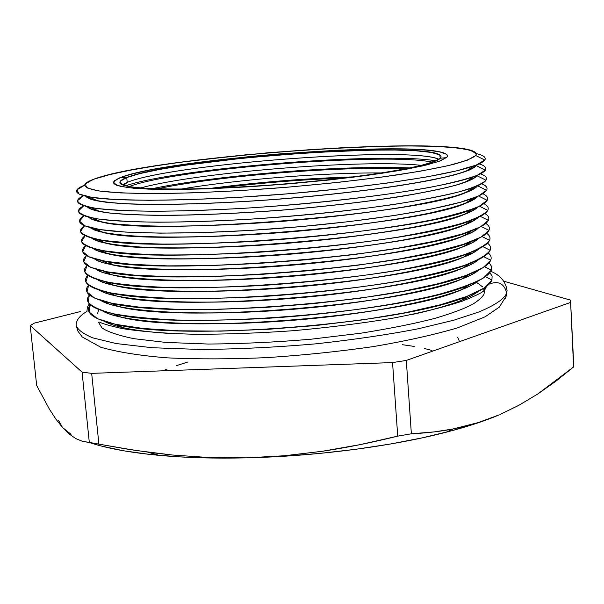 <?xml version="1.0" encoding="UTF-8"?>
<svg xmlns="http://www.w3.org/2000/svg" width="604" height="604" viewBox="0 0 604 604"><rect width="100%" height="100%" fill="white"/><g stroke="black" fill="none" stroke-linecap="round" stroke-linejoin="round"><path stroke-width="0.91" d="M499.886 414.548L518.745 405.375L537.802 393.974L573.604 366.945L570.516 300.113L503.796 281.245L570.516 300.113L573.77 365.488L570.516 300.113L573.604 366.945L573.77 365.488L573.604 366.945L556.103 381.041L537.802 393.974L518.745 405.375L500.006 414.495M120.717 177.433C166.002 159.35 401.766 140.86 441.864 152.367C446.885 153.695 448.515 155.356 446.749 157.342L440.293 160.891L427.051 164.854L407.224 169.075L381.441 173.363L350.72 177.516L280.347 184.56L210.003 188.742L179.32 189.482L153.575 189.309L133.786 188.252L120.566 186.402L114.111 183.888L113.386 182.423L114.292 180.853L120.717 177.433L132.789 173.786L149.792 170.041L170.932 166.334L195.371 162.763L250.871 156.436L280.264 153.846L338.27 150.169L389.723 148.856L410.916 149.196L427.972 150.222L440.089 151.944L446.552 154.33L447.466 155.983L446.749 157.342L439.025 161.359L422.755 165.881L398.338 170.668L366.824 175.447L329.897 179.917L289.799 183.782L249.105 186.779L210.434 188.72L176.217 189.513L148.388 189.135L128.297 187.67L116.617 185.269L113.446 182.106L118.376 178.399L120.717 177.433M446.13 154.035L442.256 152.601C402.015 141.049 165.798 159.577 120.377 177.727C167.806 158.641 422.083 139.818 446.13 154.035M440.293 158.225L439.712 154.941L431.354 152.45L416.103 150.804L395.024 150.034L369.286 150.132L308.682 152.721L243.933 158.044L184.613 165.315L159.984 169.369L140.317 173.499L126.742 177.531L120.377 177.727L126.742 177.531C173.884 158.089 440.293 139.781 441.033 156.655L440.293 158.225C434.336 165.896 359.101 178.497 272.638 184.96C186.16 191.498 119.011 189.694 119.879 182.491C119.796 180.974 122.083 179.32 126.742 177.531L127.21 182.37C169.905 164.537 396.76 146.681 435.756 158.18L438.942 159.29C412.034 145.745 171.415 163.805 127.21 182.37L126.742 177.531L120.294 181.26C119.713 183.541 123.495 185.451 131.657 186.991C142.378 188.252 157.146 188.969 175.975 189.127C196.828 188.939 220.113 188.154 245.813 186.772C286.372 184.19 324.741 180.581 360.92 175.945C382.974 172.85 401.441 169.739 416.307 166.606C428.704 163.563 436.7 160.77 440.293 158.225L446.416 157.667L440.293 158.225M123.76 185.285L127.21 182.37L122.37 184.764L127.21 182.37L123.76 185.285M435.952 160.845C382.173 151.619 177.176 168.116 125.572 185.813C177.176 168.116 382.173 151.619 435.952 160.845M432.517 162.182C385.36 152.004 174.095 168.999 129.173 186.583C174.095 168.999 385.36 152.004 432.517 162.182M140.536 187.98C197.372 172.299 362.913 158.973 421.524 165.368C362.913 158.973 197.372 172.299 140.536 187.98M410.131 167.942C344.816 164.786 216.164 175.137 152.193 188.69C216.164 175.137 344.816 164.786 410.131 167.942M405.397 168.886C342.853 165.768 218.255 175.794 157.017 188.871C218.255 175.794 342.853 165.768 405.397 168.886M180.853 189.112C237.968 179.456 323.986 172.533 381.902 172.933C323.986 172.533 237.968 179.456 180.853 189.112M353.718 176.881C305.39 178.354 257.251 182.227 209.316 188.501C257.251 182.227 305.39 178.354 353.718 176.881M344.446 178.029C302.362 179.516 260.43 182.891 218.648 188.146C260.43 182.891 302.362 179.516 344.446 178.029M457.628 337.236L459.584 341.622M484.793 160.007L475.726 155.515L467.239 160.256L448.289 165.647L419.244 171.393L381.328 177.153L336.677 182.536L288.153 187.149L239.101 190.675L192.925 192.857L152.676 193.605L120.725 192.918L98.55 190.924L86.78 187.836L85.277 183.903L93.31 179.38L110.917 174.254L134.33 169.399L163.208 164.658L196.217 160.188L269.52 152.608L344.272 147.602L379.116 146.296L410.569 145.889L437.326 146.432L458.043 147.98L471.422 150.524L476.269 154.02L475.726 155.515C472.532 158.24 464.914 161.245 452.887 164.537C438.315 167.935 419.81 171.385 397.356 174.888C360.331 180.196 318.927 184.681 273.144 188.35C227.542 191.649 187.323 193.401 152.487 193.605C131.574 193.431 114.76 192.691 102.038 191.408C91.868 189.837 86.085 187.882 84.681 185.534C84.583 183.541 87.784 181.366 94.269 179.018L94.269 179.018C149.852 158.233 411.135 137.372 466.771 149.331C474.51 150.902 477.5 152.963 475.726 155.515L484.793 160.007C483.577 161.804 479.954 163.775 473.936 165.926C448.364 175.198 369.92 187.24 282.446 194.269C194.971 201.321 115.613 201.97 88.886 196.904C73.93 193.929 72.533 189.996 84.696 185.096L76.934 189.898L79.071 194.088L91.846 197.395L115.409 199.547L149.113 200.309L191.37 199.562L239.705 197.274L290.917 193.567L341.426 188.69L387.776 182.997L426.983 176.889L456.888 170.789L476.269 165.058L484.793 160.007C486.424 157.402 483.555 155.273 476.186 153.597C483.555 155.273 486.424 157.402 484.793 160.007M476.269 154.043C472.917 133.726 156.149 155.424 94.277 179.063L86.13 183.095M85.979 196.323C87.052 198.135 91.023 199.682 97.893 200.981C123.858 205.987 199.599 205.496 282.808 198.784C366.024 192.102 440.867 180.483 465.692 171.385C471.528 169.286 475.076 167.338 476.329 165.556L478.496 164.137L476.329 165.556C473.151 168.448 465.556 171.612 453.544 175.054C439.002 178.603 420.52 182.181 398.104 185.79C361.132 191.249 319.78 195.809 274.05 199.471C214.428 203.88 159.267 205.322 124.356 203.661C108.599 202.597 97.199 201.049 90.17 199.003L85.677 195.447M476.745 164.869L476.337 165.624L485.397 170.117C486.854 167.67 484.748 165.594 479.063 163.888C484.748 165.594 486.854 167.67 485.397 170.117C484.129 172.117 480.225 174.307 473.695 176.685C447.421 186.364 369.716 198.58 283.351 205.519C196.987 212.48 118.331 212.842 90.849 207.489C75.983 204.469 73.529 200.543 83.503 195.711L77.576 200.626C78.203 203.654 84.25 206.206 95.711 208.282C110.381 210.011 130.087 211 154.85 211.264C182.129 211.06 212.314 210.041 245.413 208.214C312.872 203.918 382.445 195.99 429.089 187.527C450.418 183.299 466.416 179.252 477.077 175.379L485.397 170.117L476.337 165.624L469.353 170.041C460.716 173.265 447.889 176.662 430.863 180.219C393.604 187.376 337.553 194.45 278.723 199.184C219.939 203.669 164.726 205.33 128.66 203.933L106.296 202.28C95.251 200.694 88.471 198.701 85.949 196.315L92.027 199.682C100.03 201.593 112.238 203.012 128.66 203.933C164.726 205.33 219.939 203.669 278.723 199.184C323.714 195.477 364.204 190.932 400.195 185.541C422.022 181.978 439.999 178.452 454.14 174.971C465.82 171.589 473.219 168.471 476.337 165.624L476.42 165.504M476.941 175.651L477.87 175.047L476.941 175.651C473.876 178.633 466.605 181.872 455.129 185.368C441.237 188.961 423.555 192.585 402.09 196.224C366.696 201.721 326.749 206.341 282.242 210.071C237.742 213.431 197.78 215.183 162.37 215.326C140.891 215.107 123.186 214.314 109.256 212.94C97.735 211.279 90.396 209.211 87.255 206.727C88.69 208.576 92.873 210.177 99.819 211.521C126.485 216.806 201.555 216.579 283.706 209.958C365.865 203.359 440.006 191.581 465.48 182.098C471.815 179.781 475.627 177.629 476.941 175.651L476.941 175.651M93.839 199.146L92.533 199.765L93.839 199.146M485.994 180.211L476.941 175.719C473.868 178.701 466.582 181.947 455.076 185.451C441.146 189.052 423.419 192.684 401.902 196.33C366.417 201.834 326.379 206.455 281.804 210.184C237.236 213.529 197.266 215.273 161.887 215.401C140.445 215.167 122.793 214.36 108.931 212.97C97.486 211.294 90.245 209.211 87.203 206.719C90.245 209.211 97.486 211.294 108.931 212.97C122.793 214.36 140.445 215.167 161.887 215.401C197.266 215.273 237.236 213.529 281.804 210.184C326.379 206.455 366.417 201.834 401.902 196.33C423.419 192.684 441.146 189.052 455.076 185.451C466.582 181.947 473.868 178.701 476.941 175.719L485.994 180.211C484.68 182.423 480.482 184.839 473.408 187.451C446.462 197.531 369.505 209.898 284.257 216.745C199.003 223.616 121.057 223.714 92.85 218.074C77.508 214.881 74.466 210.781 83.73 205.76L78.528 210.879C79.622 214.042 86.078 216.73 97.901 218.927C112.888 220.77 132.827 221.864 157.712 222.212C185.058 222.076 215.22 221.102 248.184 219.297C299.939 215.877 348.047 210.992 392.509 204.665C419.41 200.422 441.615 196.149 459.123 191.845C473.506 187.64 482.468 183.767 485.994 180.211C487.383 177.757 485.533 175.628 480.444 173.839C485.533 175.628 487.383 177.757 485.994 180.211M94.458 199.426L93.575 200.045L94.458 199.426M92.623 199.788L93.914 199.177L92.623 199.788M94.262 209.022L92.797 209.784L94.262 209.022M88.592 217.138C90.358 219.026 94.752 220.671 101.774 222.068C152.261 235.787 417.591 214.443 465.239 192.827C471.951 190.32 476.027 187.995 477.462 185.851C474.299 188.969 467.005 192.344 455.582 195.96C441.796 199.667 424.295 203.374 403.079 207.097C368.123 212.699 328.629 217.364 284.605 221.102C240.551 224.454 200.822 226.16 165.413 226.221C143.873 225.941 126.002 225.073 111.8 223.616C99.954 221.872 92.216 219.713 88.592 217.138M486.59 190.283L477.575 185.805L486.59 190.283C485.223 192.721 480.724 195.371 473.091 198.233C445.495 208.682 369.286 221.185 285.156 227.942C201.026 234.722 123.797 234.571 94.888 228.667C79.026 225.292 75.425 220.996 84.092 215.779L79.532 221.109L84.643 225.798L99.985 229.558L125.496 232.087L160.37 233.144L202.936 232.585L250.743 230.381L300.716 226.621L349.55 221.562L394.042 215.56L431.505 209.029L460.006 202.385L478.459 196.036L486.59 190.283C487.919 187.814 486.28 185.647 481.682 183.79C486.28 185.647 487.919 187.814 486.59 190.283M94.926 209.324L93.809 210.101L94.926 209.324M477.53 185.821C474.465 188.946 467.239 192.321 455.869 195.945C442.12 199.66 424.62 203.389 403.381 207.119C368.364 212.736 328.772 217.425 284.612 221.177C226.787 225.692 171.747 227.202 134.768 225.541L111.521 223.654C99.713 221.887 92.05 219.713 88.524 217.123C92.05 219.713 99.713 221.887 111.521 223.654C125.685 225.118 143.556 226.002 165.118 226.289C200.588 226.236 240.415 224.537 284.612 221.177C328.772 217.425 368.364 212.736 403.381 207.119C424.62 203.389 442.12 199.66 455.869 195.945C467.239 192.321 474.465 188.946 477.53 185.821M92.873 209.814L94.33 209.052L92.873 209.814M94.7 218.905L93.175 219.781L94.7 218.905M94.888 228.667L103.767 232.623C155.794 246.847 415.877 225.919 464.959 203.563C471.754 200.996 476.02 198.588 477.756 196.353C474.178 199.622 466.582 203.118 454.978 206.847L432.192 212.548C396.005 220.218 342.279 227.512 285.496 232.223C228.689 236.655 174.496 238.036 137.546 236.247C120.543 235.115 107.437 233.469 98.218 231.309L89.981 227.549M487.186 200.332L478.504 196.013L487.186 200.332C485.775 203.004 480.958 205.904 472.736 209.029C420.777 232.714 152.042 254.337 96.965 239.259C80.543 235.703 76.406 231.211 84.56 225.768L80.559 231.309C82.423 234.752 89.558 237.704 101.97 240.166C117.47 242.249 137.757 243.548 162.846 244.069C190.29 244.076 220.377 243.201 253.106 241.441C319.652 237.213 387.368 228.924 432.623 219.75C453.302 215.145 468.81 210.668 479.138 206.326L487.186 200.332C488.455 197.848 486.998 195.643 482.822 193.725C486.998 195.643 488.455 197.848 487.186 200.332M95.387 219.207L94.088 220.113L95.387 219.207M477.839 196.315C474.359 199.584 466.839 203.095 455.28 206.832L432.524 212.54C396.337 220.241 342.468 227.572 285.503 232.291C241.97 235.598 202.619 237.221 167.459 237.161C146.017 236.806 128.146 235.847 113.846 234.299C101.834 232.457 93.854 230.199 89.898 227.527C93.892 230.222 101.97 232.487 114.126 234.337L137.803 236.338C175.228 238.127 230.237 236.67 287.647 232.117C344.997 227.293 398.882 219.848 434.593 212.087C450.909 208.214 463.192 204.469 471.46 200.853L478.157 195.839M93.243 219.803L94.768 218.935L93.243 219.803M95.16 228.788L93.65 229.739L95.16 228.788M91.43 237.968C93.786 239.947 98.573 241.683 105.798 243.178C159.305 257.87 414.17 237.364 464.642 214.307C471.528 211.672 475.982 209.195 477.99 206.862L469.95 212.095C460.943 215.817 448.13 219.637 431.513 223.556C395.394 231.355 342.362 238.671 286.394 243.314C230.396 247.678 176.881 248.939 139.977 247.006L116.466 244.922C104.228 243.019 95.877 240.702 91.43 237.968M487.783 210.366L479.41 206.191L487.783 210.366C486.318 213.28 481.169 216.436 472.336 219.833C418.95 244.227 155.689 265.405 99.086 249.867C82.053 246.115 77.395 241.404 85.104 235.726L81.615 241.487C83.797 245.073 91.212 248.168 103.873 250.751C119.577 252.955 140.015 254.367 165.171 254.971C192.646 255.062 222.695 254.231 255.326 252.495C306.356 249.105 353.529 244.046 396.843 237.312C423.057 232.774 444.672 228.138 461.683 223.412C475.658 218.769 484.363 214.412 487.783 210.366C488.998 207.859 487.692 205.617 483.872 203.639C487.692 205.617 488.998 207.859 487.783 210.366M95.825 229.082L94.42 230.056L95.825 229.082M478.089 206.817L470.176 212.057C461.237 215.787 448.462 219.622 431.852 223.548C395.733 231.377 342.551 238.723 286.394 243.389C230.222 247.761 176.549 249.014 139.637 247.059C122.62 245.836 109.4 244.099 99.97 241.842L91.325 237.938L99.97 241.842C109.4 244.099 122.62 245.836 139.637 247.059C176.549 249.014 230.222 247.761 286.394 243.389C329.263 239.735 367.896 235.039 402.279 229.316C423.253 225.481 440.724 221.615 454.699 217.712C466.431 213.861 474.231 210.237 478.089 206.817M93.711 229.769L95.228 228.818L93.711 229.769M95.289 238.912L94.201 239.675L95.289 238.912M92.918 248.387C95.553 250.411 100.536 252.193 107.867 253.74C162.808 268.863 412.472 248.78 464.287 225.058C471.279 222.363 475.914 219.803 478.187 217.387C473.868 220.936 465.737 224.673 453.808 228.606C439.712 232.585 422.264 236.504 401.456 240.362C367.451 246.115 329.391 250.788 287.285 254.382C245.141 257.568 206.825 259.041 172.336 258.799C151.174 258.316 133.325 257.236 118.784 255.56C106.372 253.589 97.75 251.196 92.918 248.387M488.379 220.377L480.301 216.345L488.379 220.377C486.869 223.548 481.373 226.976 471.905 230.653C417.13 255.696 159.32 276.443 101.245 260.475C83.571 256.534 78.399 251.589 85.715 245.654L82.688 251.634L89.196 256.964L105.7 261.321L132.049 264.378L167.376 265.866L209.973 265.594L257.402 263.525L306.689 259.75L354.616 254.503L398.142 248.153L434.714 241.139L462.49 233.891L480.467 226.855L488.379 220.377C489.542 217.855 488.372 215.575 484.861 213.544C488.372 215.575 489.542 217.855 488.379 220.377M96.066 239.078L94.798 239.954L96.066 239.078M478.3 217.334C472.554 222.612 456.669 228.546 431.211 234.533C395.167 242.498 342.657 249.852 287.285 254.458C231.898 258.761 178.882 259.894 142.031 257.802C115.938 255.96 99.313 252.646 92.797 248.35C99.313 252.646 115.938 255.96 142.031 257.802C178.882 259.894 231.898 258.761 287.285 254.458C329.542 250.849 367.708 246.153 401.788 240.377C422.619 236.504 440.067 232.57 454.132 228.576C466.024 224.635 474.08 220.883 478.3 217.334M94.254 239.705L95.372 238.927L94.254 239.705M95.485 249.059L94.813 249.588L95.485 249.059M94.45 258.806C97.35 260.875 102.521 262.71 109.973 264.303C166.289 279.826 410.788 260.15 463.895 235.824C470.999 233.061 475.816 230.426 478.338 227.919C467.005 240.513 385.329 257.651 288.168 265.428C191.015 273.287 107.655 269.422 94.45 258.806M488.968 230.366L481.177 226.47L488.968 230.366C487.413 233.808 481.562 237.508 471.43 241.479C415.318 267.134 162.929 287.444 103.443 271.083C85.096 266.945 79.403 261.766 86.387 255.567L83.76 261.766L90.645 267.315L107.459 271.868L134.028 275.107L169.46 276.73L212.049 276.564L259.365 274.541L308.455 270.758L356.126 265.45L399.387 258.98L435.703 251.8L463.283 244.356L481.124 237.085L488.968 230.366C490.093 227.821 489.029 225.511 485.782 223.427C489.029 225.511 490.093 227.821 488.968 230.366M96.081 249.203L95.221 249.799L96.081 249.203M478.474 227.859C467.519 240.46 385.699 257.697 288.176 265.496C190.66 273.386 107.135 269.459 94.315 258.761C107.135 269.459 190.66 273.386 288.176 265.496C385.699 257.697 467.519 240.46 478.474 227.859M94.866 249.611L95.553 249.074L94.866 249.611M96.036 269.233C99.177 271.355 104.537 273.234 112.125 274.865C169.754 290.751 409.112 271.49 463.464 246.598C470.69 243.774 475.68 241.056 478.444 238.467C465.805 251.513 384.801 268.78 289.059 276.443C193.318 284.19 110.6 280.097 96.036 269.233M489.565 240.332L482.037 236.572L489.565 240.332C487.956 244.054 481.743 248.048 470.909 252.321C413.521 278.535 166.53 298.406 105.685 281.706C86.621 277.357 80.423 271.936 87.089 265.45L84.847 271.868C87.822 275.9 95.923 279.41 109.158 282.4C125.368 284.982 146.13 286.711 171.445 287.587C198.973 287.897 228.901 287.217 261.238 285.541C311.679 282.181 358.127 276.934 400.58 269.784C426.265 264.945 447.428 259.947 464.061 254.79C477.726 249.694 486.228 244.877 489.565 240.332C490.644 237.772 489.678 235.424 486.665 233.303C489.678 235.424 490.644 237.772 489.565 240.332M96.142 259.275L95.681 259.592L96.142 259.275M478.594 238.391C466.341 251.46 385.178 268.825 289.059 276.511C192.955 284.288 110.064 280.128 95.87 269.188C110.064 280.128 192.955 284.288 289.059 276.511C385.178 268.825 466.341 251.46 478.594 238.391M97.652 279.66C101.042 281.834 106.591 283.759 114.307 285.443C173.205 301.638 407.451 282.793 462.996 257.387C470.342 254.488 475.514 251.702 478.511 249.022C464.627 262.506 384.31 279.886 289.943 287.436C195.583 295.069 113.522 290.758 97.652 279.66M490.154 250.282L482.883 246.643L490.154 250.282C488.5 254.292 481.901 258.595 470.35 263.17C411.739 289.897 170.109 309.339 107.973 292.328C88.154 287.768 81.434 282.091 87.837 275.311L85.934 281.955C89.12 286.137 97.41 289.784 110.804 292.91C127.15 295.62 147.995 297.455 173.356 298.421C200.875 298.806 230.766 298.172 263.019 296.519C313.287 293.174 359.523 287.859 401.728 280.573C427.262 275.62 448.296 270.501 464.823 265.209C478.398 259.962 486.839 254.986 490.154 250.282C491.195 247.7 490.312 245.322 487.511 243.148C490.312 245.322 491.195 247.7 490.154 250.282M478.685 248.939C465.178 262.453 384.688 279.924 289.95 287.504C195.213 295.167 112.963 290.788 97.471 279.607C112.963 290.788 195.213 295.167 289.95 287.504C384.688 279.924 465.178 262.453 478.685 248.939M99.313 290.101C102.937 292.313 108.682 294.291 116.542 296.013C176.632 312.502 405.797 294.057 462.483 268.184C469.965 265.224 475.318 262.355 478.542 259.584C463.464 273.491 383.834 290.962 290.826 298.399C197.818 305.926 116.421 301.419 99.313 290.101M490.742 260.211L483.713 256.685L490.742 260.211C489.044 264.529 482.045 269.135 469.746 274.035C409.957 301.23 173.673 320.241 110.305 302.951C89.694 298.18 82.461 292.245 88.607 285.141L87.029 292.011L94.843 298.217L112.412 303.397L139.501 307.172L175.183 309.233L217.727 309.361L264.726 307.481L313.272 303.661L360.286 298.157L402.845 291.332L438.519 283.654L465.578 275.605L483.064 267.655L490.742 260.211C491.754 257.606 490.946 255.198 488.319 252.985C490.946 255.198 491.754 257.606 490.742 260.211M478.73 259.493C464.038 273.423 384.227 291 290.826 298.474C197.44 306.032 115.847 301.441 99.109 290.033C115.847 301.441 197.44 306.032 290.826 298.474C384.227 291 464.038 273.423 478.73 259.493M101.011 300.535C104.87 302.808 110.804 304.824 118.814 306.59C180.052 323.321 404.159 305.292 461.932 278.988C469.55 275.96 475.091 273.016 478.534 270.162C462.317 284.469 383.389 302.008 291.702 309.346C200.03 316.76 119.305 312.064 101.011 300.535M491.331 270.116L484.536 266.704L491.331 270.116C489.587 274.752 482.173 279.682 469.097 284.914C408.198 312.517 177.221 331.105 112.684 313.589C91.242 308.591 83.48 302.385 89.4 294.956L88.116 302.053C91.687 306.538 100.302 310.471 113.967 313.861C130.532 316.828 151.528 318.882 176.942 320.022C204.469 320.565 234.276 320.029 266.364 318.414C331.339 314.322 396.239 305.103 439.41 294.224C459.131 288.712 473.891 283.238 483.698 277.802L491.331 270.116L491.513 266.319L489.104 262.8L491.513 266.319L491.331 270.116M478.745 270.056C462.913 284.393 383.789 302.045 291.709 309.414C199.637 316.866 118.709 312.087 100.785 300.467C118.709 312.087 199.637 316.866 291.709 309.414C383.789 302.045 462.913 284.393 478.745 270.056M102.748 310.977C106.84 313.302 112.971 315.363 121.132 317.175C183.45 334.118 402.521 316.488 461.335 289.807C469.104 286.711 474.82 283.691 478.489 280.747C461.184 295.432 382.959 313.031 292.585 320.263C202.212 327.572 122.182 322.702 102.748 310.977M491.913 279.999L485.344 276.692L491.913 279.999C490.123 284.96 482.286 290.23 468.402 295.801C406.439 323.774 180.747 341.932 115.115 324.227C92.805 319.01 84.507 312.517 90.222 304.748L89.203 312.072L97.516 318.716L115.485 324.31L142.854 328.448L178.641 330.796L221.139 331.12L267.942 329.331L316.179 325.496L362.815 319.856L404.974 312.789L440.286 304.778L467.051 296.33L484.34 287.927L491.913 279.999L492.117 276.164L489.859 272.593L492.117 276.164L491.913 279.999M478.723 280.633C461.796 295.348 383.374 313.068 292.585 320.331C201.812 327.678 121.563 322.725 102.506 310.901C121.563 322.725 201.812 327.678 292.585 320.331C383.374 313.068 461.796 295.348 478.723 280.633M105.632 301.849L106.576 302.34L105.813 302.823L106.576 302.34L106.651 303.148L106.863 302.159L105.632 301.849M104.53 321.426C108.848 323.797 115.168 325.911 123.495 327.761C136.194 330.569 152.94 332.54 173.726 333.687C138.822 331.641 115.757 327.557 104.53 321.426M412.094 314.503C432.411 310.056 448.613 305.428 460.701 300.633C468.621 297.47 474.525 294.375 478.406 291.347C468.304 299.184 446.205 306.908 412.094 314.503M107.572 312.366L107.663 313.272L107.572 312.366M97.599 313.672L98.633 309.52M483.887 290.932L483.729 288.319L483.887 290.932M106.87 322.143L106.493 322.423M432.049 350.471L424.234 348.433M414.525 346.477L402.498 344.695M187.987 361.955L176.406 365.639M167.127 369.112L163.155 370.803M32.239 324.31L34.39 323.102L80.279 311.581L34.39 323.102L30.2 325.526L32.239 324.31M71.061 434.336L62.522 427.504L69.113 433.959L75.779 438.572L82.325 441.29L89.309 442.415L82.069 372.139L91.672 373.363L392.555 362.574L91.672 373.363L98.882 444.053L91.672 373.363L82.069 372.139L89.309 442.415L125.919 448.908L152.125 452.721L172.495 455.023L209.626 457.568L246.93 457.84L284.409 455.748L322.128 451.301C345.956 447.783 371.15 442.732 397.726 436.133L392.555 362.574L406.311 360.437L570.304 302.536L406.311 360.437L411.362 433.8L406.311 360.437L392.555 362.574L397.726 436.133L411.362 433.8C427.889 433 443.064 431.12 456.888 428.176L478.345 422.558L499.002 414.925L477.56 423.004L451.988 430.682L422.74 437.757L390.433 444.016L355.809 449.293L319.727 453.423L283.117 456.299L246.93 457.84L212.102 458.021L179.486 456.866L149.837 454.427L123.782 450.818L101.782 446.16M89.098 442.4C106.221 448.251 129.535 452.562 159.048 455.348C185.398 457.749 214.692 458.579 246.93 457.84C315.907 456.269 391.619 446.379 446.001 432.26C466.99 426.832 484.657 421.048 499.002 414.925L478.345 422.558L453.076 428.953L434.57 431.868L411.362 433.8L397.726 436.133L360.044 444.65L322.128 451.301L284.409 455.748L246.93 457.84L209.626 457.568L172.495 455.023L135.53 450.418L82.514 441.343L75.779 438.572L69.113 433.959L62.522 427.504L55.953 419.191L49.453 409.24L36.678 385.488L30.2 325.526L36.678 385.488L49.453 409.24L55.953 419.191L62.522 427.504L58.46 420.271M82.069 372.139L30.2 325.526L82.069 372.139M470.712 169.369L469.338 168.969M472.071 179.305L470.508 178.784M470.871 188.35L471.649 188.607M105.934 253.318L106.425 253.099L105.934 253.318M466.039 224.371L465.548 224.243M105.625 263.284L106.598 262.823L105.625 263.284M467.949 234.163L466.922 233.869M106.674 262.853L105.708 263.306L106.674 262.853M105.481 273.219L106.802 272.547L105.481 273.219M468.349 243.457L469.753 243.91L468.349 243.457M469.678 243.941L468.281 243.503L469.678 243.941M106.87 272.578L105.564 273.242L106.87 272.578M105.481 283.117L107.021 282.279L105.481 283.117M469.686 253.099L471.339 253.68L469.686 253.099M471.271 253.71L469.625 253.144L471.271 253.71M471.218 262.831L472.804 263.435L471.218 262.831M472.736 263.472L471.135 262.861L472.736 263.472M107.15 292.147L105.662 293.008L107.15 292.147M473.023 272.698L474.163 273.182L473.023 272.698M476.624 292.646L476.209 292.427L476.624 292.646M465.156 288.221L464.257 287.965M117.954 315.824L117.108 316.224L117.954 315.824M476.707 164.884L476.329 165.556L476.707 164.884M474.804 152.08L466.613 149.339L451.943 147.399L431.701 146.266L406.839 145.926L378.331 146.357L314.125 149.331L246.402 154.745L182.287 162.015L153.839 166.13L129.052 170.434L108.886 174.79M107.112 293.506L108.901 292.721L107.112 293.506M469.504 263.714L471.392 264.197L469.504 263.714M107.452 283.721L108.931 283.11L107.452 283.721M467.926 254.224L469.489 254.594L467.926 254.224M107.973 273.899L108.992 273.506L107.973 273.899M466.333 244.756L467.405 244.982L466.333 244.756M109.067 263.903L113.167 262.468M460.452 234.526L464.725 235.288M95.877 259.705L96.542 259.38L95.877 259.705M468.032 234.126L466.99 233.823M95.575 249.973L96.874 249.384L95.575 249.973M466.129 224.333L465.609 224.197M95.387 240.211L97.289 239.403L95.387 240.211M473.951 209.58L474.45 209.709M95.334 230.396L97.161 229.679L95.334 230.396M475.529 208.999L474.329 208.41M472.932 200.015L471.007 199.599M95.455 220.543L97.055 219.954L95.455 220.543M474.487 199.101L472.834 198.399M471.233 190.313L469.557 189.988M95.787 210.645L96.965 210.237L95.787 210.645M473.362 189.188L471.716 188.569M469.323 180.588L468.092 180.377M96.398 200.687L96.904 200.528L96.398 200.687M472.139 179.267L470.569 178.746M467.126 170.864L466.605 170.781M122.657 184.575L123.971 184.303L122.657 184.575M437.288 159.094L438.632 159.154L437.288 159.094M470.788 169.331L469.406 168.931M94.277 179.063C87.784 181.411 84.59 183.586 84.681 185.579M114.435 180.717L120.377 177.727L114.435 180.717M107.421 312.328L107.338 313.144L107.421 312.328M490.765 271.279C500.233 275.167 505.661 281.539 507.05 290.381L506.56 295.537L499.334 307.119L485.103 316.813L457.462 327.881C433.861 334.827 405.797 341.071 373.257 346.598C338.867 351.551 303.389 355.228 266.817 357.628C230.856 359.184 197.787 359.267 167.625 357.87C140.151 355.688 117.84 352.132 100.687 347.202L82.265 336.987L77.856 331.045L76.096 325.05C77.184 329.323 82.688 333.582 92.601 337.825L116.096 343.54L152.208 347.723L200.4 349.474C237.749 349.18 276.451 347.277 316.504 343.782C355.084 339.486 389.074 334.473 418.474 328.719L454.065 320.135L478.904 311.951C497.303 304.257 504.906 297.923 506.726 292.932L505.661 298.278L506.726 292.932C504.906 297.923 497.303 304.257 478.904 311.951L454.065 320.135L418.474 328.719C389.074 334.473 355.084 339.486 316.504 343.782C276.451 347.277 237.749 349.18 200.4 349.474L152.208 347.723L116.096 343.54L92.601 337.825C82.688 333.582 77.184 329.323 76.096 325.05C76.323 319.969 79.939 315.431 86.946 311.453L87.338 307.33L89.279 303.782M482.694 286.923L476.465 282.31M476.405 282.279L475.884 282.015M464.657 277.878L463.985 277.689M105.526 311.815L105.051 312.155L105.526 311.815M484.34 290.781L482.83 291.611C480.459 293.423 473.566 296.624 462.158 301.215C444.333 307.058 421.147 312.736 392.6 318.24C361.698 323.351 328.651 327.504 293.469 330.69C258.218 333.174 224.93 334.359 193.597 334.261C164.53 333.393 140.717 331.498 122.174 328.576C110.17 325.888 102.665 323.744 99.652 322.151L98.46 322.204L101.993 327.897C107.527 331.777 118.112 335.363 133.748 338.655L165.617 342.408L208.199 344.038C241.253 343.835 275.605 342.219 311.264 339.184L360.815 333.212C390.577 328.44 415.318 323.48 435.054 318.331C451.747 313.333 464.189 308.704 472.373 304.454C478.7 300.49 482.596 296.987 484.068 293.937L484.37 290.667L486.59 286.319L484.37 290.667M506.726 292.932C504.181 283.495 498.308 280.558 489.089 284.129C498.308 280.558 504.181 283.495 506.726 292.932M115.945 305.934L116.58 305.639M441.864 152.367L442.256 152.601M435.756 158.18L438.285 159.69M473.936 165.926L465.692 171.385M88.886 196.904L97.893 200.981M473.695 176.685L465.48 182.098M90.849 207.489L99.819 211.521M473.408 187.451L465.239 192.827M92.85 218.074L101.774 222.068M473.091 198.233L464.959 203.563M472.736 209.029L464.642 214.307M96.965 239.259L105.798 243.178M472.336 219.833L464.287 225.058M99.086 249.867L107.867 253.74M471.905 230.653L463.895 235.824M101.245 260.475L109.973 264.303M471.43 241.479L463.464 246.598M103.443 271.083L112.125 274.865M470.909 252.321L462.996 257.387M105.685 281.706L114.307 285.443M470.35 263.17L462.483 268.184M107.973 292.328L116.542 296.013M469.746 274.035L461.932 278.988M110.305 302.951L118.814 306.59M469.097 284.914L461.335 289.807M112.684 313.589L121.132 317.175M468.402 295.801L460.701 300.633M115.115 324.227L123.495 327.761M484.325 287.934L484.468 290.282M471.513 264.129L469.98 263.404M106.976 293.461L108.373 292.502M470.161 254.269L468.84 253.642M106.742 283.51L107.942 282.68M468.772 244.363L467.715 243.865M106.523 273.514L107.489 272.849M106.334 263.465L107.006 262.997M106.085 253.416L106.493 253.136M95.855 240.007L96.927 239.252M473.226 199.849L471.724 199.131M95.009 230.283L96.376 229.331M472.086 189.882L470.72 189.226M94.541 220.264L95.787 219.388M470.916 179.871L469.731 179.297M94.096 210.192L95.175 209.437M93.673 200.067L94.541 199.463M125.338 183.155L123.088 185.05M453.076 428.953L446.001 432.26M147.852 452.162L159.048 455.348"/></g></svg>
